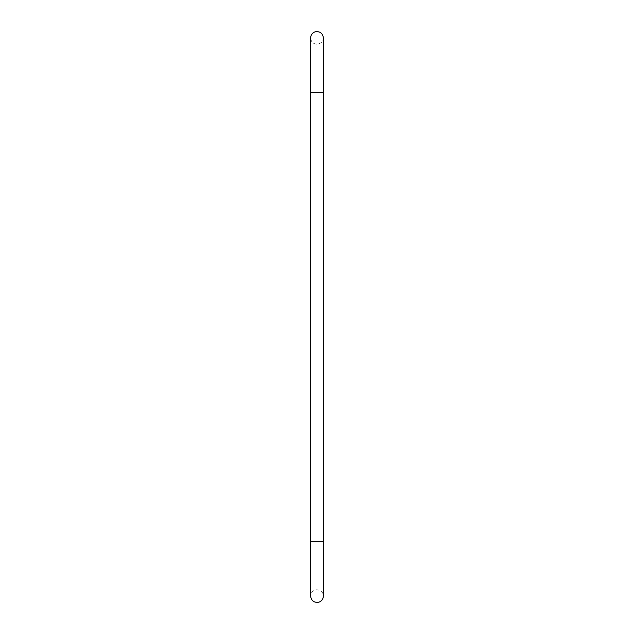 <?xml version="1.0" encoding="UTF-8"?>
<svg xmlns="http://www.w3.org/2000/svg" width="634" height="634" viewBox="0 0 634 634"><rect width="100%" height="100%" fill="white"/><g stroke="black" fill="none" stroke-linecap="round" stroke-linejoin="round"><path stroke-width="0.48" stroke-dasharray="3.17 2.38" d="M310.628 541.301L310.628 92.699L323.372 92.699L310.628 92.699L323.372 92.699L323.372 541.301L310.628 541.301L323.372 541.301L310.628 541.301L310.628 596.103C311.009 592.235 313.133 590.111 317 589.731C321.279 590.547 323.403 592.671 323.372 596.103M310.628 92.699L310.628 37.897C311.009 41.765 313.133 43.889 317 44.269C321.279 43.453 323.403 41.329 323.372 37.897"/><path stroke-width="0.95" d="M323.372 596.103L323.372 92.699L310.628 92.699L310.628 596.103C311.231 600.66 313.846 602.728 318.49 602.3C321.541 601.357 323.166 599.288 323.372 596.103L323.372 541.301L310.628 541.301M323.372 37.897L323.372 92.699L323.372 37.897C322.777 33.348 320.162 31.288 315.518 31.7C312.459 32.643 310.834 34.704 310.628 37.897L310.628 92.699"/></g></svg>
